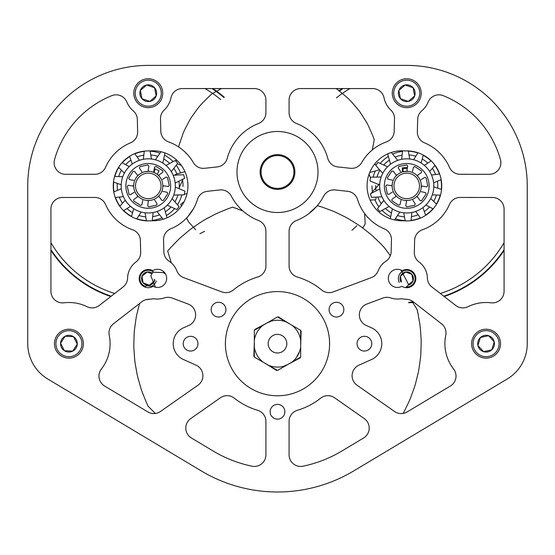 <?xml version="1.0" encoding="UTF-8"?>
<svg xmlns="http://www.w3.org/2000/svg" width="555" height="555" viewBox="0 0 555 555"><rect width="100%" height="100%" fill="white"/><g stroke="black" fill="none" stroke-linecap="round" stroke-linejoin="round"><path stroke-width="0.83" d="M275.918 189.304A17.378 17.378 0 0 0 291.701 182.026M279.082 154.685A17.378 17.378 0 0 0 263.687 161.45M287.497 157.78A17.378 17.378 0 0 1 291.722 181.991A17.378 17.378 0 0 1 267.503 186.216A17.378 17.378 0 0 1 263.278 162.005A17.378 17.378 0 0 1 287.497 157.78M329.566 345.404A52.101 52.101 0 0 1 275.773 395.75A52.101 52.101 0 0 1 225.434 341.956A52.101 52.101 0 0 1 279.227 291.611A52.101 52.101 0 0 1 329.566 345.404M277.098 370.206L276.612 370.469L264.624 363.005M254.322 356.594L253.857 356.303L254.322 342.192M254.724 330.065L254.745 329.517L267.198 322.864M277.902 317.148L278.388 316.891L290.376 324.349M300.678 330.766L301.143 331.051L300.678 345.168M300.276 357.288L300.255 357.843L287.802 364.489M289.086 363.747A23.178 23.178 0 0 1 284.881 365.648M265.914 323.607A23.178 23.178 0 0 1 270.118 321.713A23.178 23.178 0 0 0 265.914 323.607M298.819 352.765A23.178 23.178 0 0 1 297.008 356.185M399.309 282.453A8.367 8.367 0 0 1 405.414 270.341A8.367 8.367 0 0 1 415.001 277.278A8.367 8.367 0 0 1 406.343 286.963M408.383 285.09A6.688 6.688 0 0 0 411.928 274.385A6.688 6.688 0 0 0 400.488 276.217A6.688 6.688 0 0 0 400.967 281.989M411.956 274.531L412.989 280.99L408.494 284.639L412.989 280.99L411.928 274.385L405.677 271.999L400.488 276.217L401.397 281.891L400.488 276.217L405.677 271.999L411.928 274.385M163.323 271.312A16.733 16.733 0 0 1 164.19 273.476M145.66 286.553A8.367 8.367 0 0 1 146.936 270.341A8.367 8.367 0 0 1 153.811 272.345M156.267 281.045A8.367 8.367 0 0 1 151.598 286.276M152.264 273.24A6.688 6.688 0 0 0 143.072 282.828A6.688 6.688 0 0 0 154.824 279.887M149.323 285.208L154.512 280.99L154.255 279.38L154.512 280.99L149.323 285.208L143.072 282.828L149.323 285.208M143.044 282.675L142.011 276.217L147.2 271.999L151.945 273.809L147.2 271.999L142.011 276.217L143.072 282.828M479.936 349.359A8.36 8.36 0 0 0 494.234 341.831A8.36 8.36 0 0 0 480.394 337.544A8.36 8.36 0 0 0 479.936 349.359M480.762 348.596L483.599 351.669L491.758 349.817L494.234 341.831L488.553 335.692L480.394 337.544L477.924 345.529L480.762 348.596M476.523 352.522A13.015 13.015 0 0 0 494.914 353.23A13.015 13.015 0 0 0 495.629 334.838A13.015 13.015 0 0 0 477.238 334.131A13.015 13.015 0 0 0 476.523 352.522M475.462 353.5A14.465 14.465 0 0 0 495.899 354.291A14.465 14.465 0 0 0 496.69 333.853A14.465 14.465 0 0 0 476.252 333.069A14.465 14.465 0 0 0 475.462 353.5M480.394 337.544L477.924 345.529L483.599 351.669L491.758 349.817L494.234 341.831L488.657 335.803M69.354 335.331A8.36 8.36 0 0 0 64.373 350.698A8.36 8.36 0 0 0 77.277 344.114A8.36 8.36 0 0 0 69.354 335.331M69.299 336.448L65.122 336.233L60.571 343.247L64.373 350.698L72.726 351.128L77.277 344.114L73.475 336.663L69.299 336.448M69.597 330.683A13.015 13.015 0 0 0 55.923 343.011A13.015 13.015 0 0 0 68.251 356.678A13.015 13.015 0 0 0 81.918 344.35A13.015 13.015 0 0 0 69.597 330.683M69.666 329.24A14.465 14.465 0 0 0 54.48 342.934A14.465 14.465 0 0 0 68.175 358.121A14.465 14.465 0 0 0 83.368 344.426A14.465 14.465 0 0 0 69.666 329.24M77.277 344.114L73.475 336.663L65.122 336.233L60.571 343.247L64.373 350.698L72.573 351.121M412.192 99.546A8.36 8.36 0 0 0 405.185 84.984A8.36 8.36 0 0 0 400.398 98.651A8.36 8.36 0 0 0 412.192 99.546M411.463 98.693L414.634 95.966L413.08 87.752L405.185 84.984L398.844 90.437L400.398 98.651L408.293 101.419L411.463 98.693M415.223 103.07A13.015 13.015 0 0 0 416.611 84.714A13.015 13.015 0 0 0 398.254 83.333A13.015 13.015 0 0 0 396.867 101.69A13.015 13.015 0 0 0 415.223 103.07M416.167 104.167A14.465 14.465 0 0 0 417.707 83.777A14.465 14.465 0 0 0 397.311 82.237A14.465 14.465 0 0 0 395.771 102.626A14.465 14.465 0 0 0 416.167 104.167M400.398 98.651L408.293 101.419L414.634 95.966L413.08 87.752L405.185 84.984L398.962 90.34M153.763 99.498A8.36 8.36 0 0 0 146.645 84.998A8.36 8.36 0 0 0 141.962 98.707A8.36 8.36 0 0 0 153.763 99.498M153.027 98.658L156.177 95.904L154.561 87.697L146.645 84.998L140.346 90.5L141.962 98.707L149.878 101.405L153.027 98.658M156.822 103.001A13.015 13.015 0 0 0 158.064 84.638A13.015 13.015 0 0 0 139.694 83.403A13.015 13.015 0 0 0 138.459 101.766A13.015 13.015 0 0 0 156.822 103.001M157.78 104.09A14.465 14.465 0 0 0 159.153 83.687A14.465 14.465 0 0 0 138.743 82.313A14.465 14.465 0 0 0 137.369 102.717A14.465 14.465 0 0 0 157.78 104.09M141.962 98.707L149.878 101.405L156.177 95.904L154.561 87.697L146.645 84.998L140.457 90.403M400.967 200.327L400.03 204.649L398.691 205.274L391.927 200.75L391.983 199.273L395.618 196.754L395.861 195.478M412.858 200.182L415.251 203.9L414.745 205.288L406.766 206.876L405.76 205.787L406.551 201.437L405.816 200.362M421.169 191.669L425.484 192.613L426.108 193.952L421.592 200.716L420.114 200.653L417.589 197.025L416.312 196.782M421.023 179.778L424.741 177.392L426.129 177.898L427.711 185.876L426.629 186.882L422.279 186.091L421.203 186.827M412.511 171.474L413.447 167.152L414.793 166.535L421.55 171.051L421.495 172.529L417.86 175.054L417.617 176.33M400.62 171.62L398.226 167.901L398.733 166.514L406.711 164.925L407.717 166.014L406.926 170.364L407.661 171.44M392.309 180.132L387.994 179.196L387.369 177.85L391.885 171.093L393.37 171.148L395.888 174.783L397.165 175.026M392.454 192.023L388.743 194.417L387.348 193.903L385.767 185.932L386.849 184.926L391.199 185.71L392.274 184.981M428.696 190.268A22.387 22.387 0 0 0 411.109 163.947A22.387 22.387 0 0 0 384.781 181.534A22.387 22.387 0 0 0 402.368 207.861A22.387 22.387 0 0 0 428.696 190.268M433.288 191.184A27.07 27.07 0 0 0 412.018 159.354A27.07 27.07 0 0 0 380.189 180.625A27.07 27.07 0 0 0 401.459 212.454A27.07 27.07 0 0 0 433.288 191.184M141.886 171.731L139.423 168.061L139.909 166.66L147.859 164.932L148.879 166L148.171 170.364L148.92 171.426M133.734 180.396L129.398 179.536L128.753 178.204L133.144 171.356L134.622 171.391L137.21 174.978L138.493 175.2M134.095 192.28L130.418 194.736L129.017 194.25L127.289 186.307L128.358 185.287L132.721 185.994L133.783 185.245M142.753 200.431L141.893 204.767L140.561 205.412L133.72 201.014L133.748 199.536L137.335 196.956L137.557 195.672M154.637 200.071L157.1 203.747L156.614 205.142L148.664 206.876L147.644 205.808L148.351 201.437L147.602 200.383M162.788 191.413L167.124 192.273L167.77 193.605L163.378 200.445L161.894 200.41L159.313 196.824L158.029 196.609M162.428 179.522L166.105 177.066L167.499 177.551L169.233 185.495L168.165 186.522L163.801 185.814L162.74 186.563M153.77 171.377L154.63 167.034L155.962 166.389L162.802 170.787L162.768 172.265L159.181 174.853L158.966 176.136M129.87 198.676A22.387 22.387 0 0 0 161.033 204.289A22.387 22.387 0 0 0 166.646 173.132A22.387 22.387 0 0 0 135.489 167.513A22.387 22.387 0 0 0 129.87 198.676M126.027 201.347A27.07 27.07 0 0 0 163.704 208.132A27.07 27.07 0 0 0 170.496 170.461A27.07 27.07 0 0 0 132.818 163.669A27.07 27.07 0 0 0 126.027 201.347M153.27 172.307L154.373 171.62L155.025 168.942M407.356 171.315L403.09 171.766L403.09 168.387L407.287 168.387M364.586 213.439L365.197 224.026A101.967 101.967 0 0 1 363.032 227.515L361.631 227.224M376.137 197.857A101.967 101.967 0 0 1 375.596 199.835L370.102 200.022M378.746 184.156A101.967 101.967 0 0 1 378.649 184.905L371.524 192.814M378.836 169.948L369.672 172.556M369.054 174.187L370.532 177.912M374.431 164.322L376.311 164.71M336.129 88.564A101.967 101.967 0 0 1 339.251 90.853L347.742 98.075A101.967 101.967 0 0 1 350.656 100.961L357.975 109.37A101.967 101.967 0 0 1 360.424 112.658L366.411 122.065A101.967 101.967 0 0 1 368.347 125.68L372.856 135.871A101.967 101.967 0 0 1 374.237 139.735L372.294 149.961M325.23 88.564L335.733 88.564M228.771 88.564L236.125 88.564M178.654 146.95A101.967 101.967 0 0 1 179.404 144.161L183.025 133.616A101.967 101.967 0 0 1 184.649 129.849L189.803 119.97A101.967 101.967 0 0 1 191.968 116.481L198.537 107.476A101.967 101.967 0 0 1 201.194 104.354L209.034 96.431A101.967 101.967 0 0 1 212.128 93.74L221.389 88.564M187.576 154.651L184.628 151.654M162.823 163.08L165.008 152.937A34.993 34.993 0 0 1 176.275 159.715A101.967 101.967 0 0 0 176.081 161.387M175.588 175.387A101.967 101.967 0 0 1 175.553 174.312L184.961 171.689A34.993 34.993 0 0 0 181.381 165.411L177.468 163.933M178.883 188.388L182.692 179.924M181.409 206.12A101.967 101.967 0 0 1 180.763 204.254L184.094 201.708M187 193.778L184.447 194.007M195.624 229.742L188.589 221.931A101.967 101.967 0 0 1 186.653 218.316L193.549 208.59M204.622 231.303L199.953 233.683M356.879 225.725L351.946 230.235M173.75 195.02L184.246 194.854A37.081 37.081 0 0 0 184.968 191.163L175.304 187.056M173.125 175.213L183.615 174.721A37.081 37.081 0 0 1 184.565 178.356L175.179 183.06M166.028 165.48L175.262 160.485A37.081 37.081 0 0 1 177.697 163.35L171.28 171.661M150.051 150.905L151.48 159.028M155.407 159.791L160.992 151.73A34.993 34.993 0 0 0 150.294 150.891A34.993 34.993 0 0 1 187.916 184.905A34.993 34.993 0 0 1 152.056 220.765A11.586 11.586 0 0 0 150.898 220.8A34.993 34.993 0 0 1 113.275 186.785A34.993 34.993 0 0 1 149.135 150.918A11.586 11.586 0 0 0 150.294 150.891M134.733 153.631L139.499 160.291M143.37 159.278L144.265 151.133M122.072 162.691L129.253 166.632M132.305 164.037L129.579 156.316M114.594 176.358L122.773 176.788M124.396 173.125L118.59 167.353M113.789 191.912L121.344 188.749M121.219 184.746L113.477 182.061M119.804 206.273L125.243 200.147M123.39 196.595L115.253 197.531M131.466 216.603L133.7 208.722M130.494 206.328L123.571 210.706M146.444 220.848L145.042 212.78M141.116 212.01L136.78 218.961M163.163 219.253L157.023 211.51M153.152 212.523L152.223 220.772M172.126 198.676L179.05 206.571A37.081 37.081 0 0 1 176.795 209.582L167.27 205.177M164.218 207.764L167.034 217.81M157.356 174.485L159.028 170.718L154.318 168.623M435.03 165.3L429.639 171.474M431.519 175.012L439.65 174.006M423.292 155.067L421.113 162.969M424.339 165.334L431.228 160.901M408.272 150.939L409.736 159.001M413.676 159.736L417.957 152.757M391.296 152.493L397.769 160.36M401.633 159.32L402.597 150.793M389.124 153.27A37.081 37.081 0 0 0 387.709 154.075L390.602 164.169M382.77 173.32L375.784 165.487A37.081 37.081 0 0 1 378.01 162.455L387.577 166.784M379.689 184.968L369.991 180.937A37.081 37.081 0 0 1 370.685 177.239L381.181 176.989M381.958 196.796L371.475 197.372A37.081 37.081 0 0 1 370.497 193.744L379.842 188.964M389.138 206.467L379.946 211.538A37.081 37.081 0 0 1 377.49 208.694L383.838 200.334M390.234 218.719L392.364 208.84M405.206 220.862L403.742 212.808M399.808 212.065L394.543 219.96M420.53 218.066L415.709 211.441M411.845 212.489L411.019 220.633M433.115 208.895L425.9 205.017M422.875 207.639L425.664 215.34M440.483 195.173L432.296 194.812M430.708 198.482L436.563 204.212M441.163 179.619L433.635 182.838M433.788 186.841L441.551 189.463M407.425 167.61L402.34 167.811L402.5 171.932M155.365 413.468L148.185 406.322A143.69 143.69 0 0 1 146.395 402.486L142.351 392.461A143.69 143.69 0 0 1 140.97 388.458L137.987 378.066A143.69 143.69 0 0 1 137.036 373.938L135.156 363.296A143.69 143.69 0 0 1 134.643 359.092L133.887 348.311A143.69 143.69 0 0 1 133.817 344.072L134.192 333.271A143.69 143.69 0 0 1 134.56 329.053L136.065 318.348A143.69 143.69 0 0 1 136.87 314.192L139.485 303.703A143.69 143.69 0 0 1 139.534 303.55M413.087 301.698L441.53 323.773A11.586 11.586 0 0 1 445.769 335.289A41.174 41.174 0 0 0 453.581 368.964A11.586 11.586 0 0 1 450.389 386.023L407.127 411.928A11.586 11.586 0 0 1 394.529 411.477L357.045 385.232A11.586 11.586 0 0 1 358.953 365.162L371.503 359.543A17.378 17.378 0 0 0 371.468 327.797L366.238 325.473A11.586 11.586 0 0 1 366.883 304.029L382.894 298.035A11.586 11.586 0 0 1 390.706 297.924A20.674 20.674 0 0 0 399.877 298.888A11.586 11.586 0 0 1 403.235 298.978A20.674 20.674 0 0 0 406.253 299.27A11.586 11.586 0 0 1 413.087 301.698A11.586 11.586 0 0 0 411.595 300.72L417.013 309.295A143.69 143.69 0 0 1 417.964 313.415L419.844 324.065A143.69 143.69 0 0 1 420.357 328.269L421.113 339.05A143.69 143.69 0 0 1 421.183 343.281L420.808 354.09A143.69 143.69 0 0 1 420.44 358.301L418.935 369.013A143.69 143.69 0 0 1 418.13 373.168L415.515 383.658A143.69 143.69 0 0 1 414.273 387.702L410.575 397.866A143.69 143.69 0 0 1 408.924 401.758L404.186 411.477A143.69 143.69 0 0 1 403.131 413.406M400.828 269.952A143.69 143.69 0 0 1 401.737 271.492L406.815 281.038A143.69 143.69 0 0 1 408.605 284.875L405.573 287.615M308.358 213.973L317.474 205.669A143.69 143.69 0 0 1 321.525 206.904L331.682 210.602A143.69 143.69 0 0 1 335.581 212.253L345.3 216.991A143.69 143.69 0 0 1 348.998 219.045L358.169 224.775A143.69 143.69 0 0 1 361.638 227.203L370.157 233.856A143.69 143.69 0 0 1 373.348 236.631L381.125 244.144A143.69 143.69 0 0 1 384.011 247.239L390.359 255.716M171.322 262.91L167.679 251.026A143.69 143.69 0 0 1 170.454 247.828L177.968 240.051A143.69 143.69 0 0 1 181.062 237.165L189.345 230.214A143.69 143.69 0 0 1 192.724 227.668L201.687 221.625A143.69 143.69 0 0 1 205.315 219.44L214.861 214.369A143.69 143.69 0 0 1 218.698 212.579L228.722 208.527A143.69 143.69 0 0 1 232.718 207.147L242.868 210.921M155.476 287.199L150.814 275.884A143.69 143.69 0 0 1 152.868 272.179L164.682 272.678M145.375 287.219A143.69 143.69 0 0 1 146.076 285.596L152.722 286.519M148.747 299.27A20.674 20.674 0 0 0 151.765 298.978A11.586 11.586 0 0 1 155.123 298.888A20.674 20.674 0 0 0 164.294 297.924A11.586 11.586 0 0 1 172.106 298.035L188.117 304.029A11.586 11.586 0 0 1 188.762 325.473L183.532 327.797A17.378 17.378 0 0 0 183.497 359.543L196.047 365.162A11.586 11.586 0 0 1 197.955 385.232L160.471 411.477A11.586 11.586 0 0 1 147.873 411.928L104.611 386.023A11.586 11.586 0 0 1 101.419 368.964A41.174 41.174 0 0 0 109.231 335.289A11.586 11.586 0 0 1 113.47 323.773L141.913 301.698A11.586 11.586 0 0 1 148.747 299.27A11.586 11.586 0 0 0 145.84 299.714L151.931 298.951M419.511 185.904A12.772 12.772 0 0 0 406.739 173.132A12.772 12.772 0 0 0 393.967 185.904A12.772 12.772 0 0 0 406.739 198.676A12.772 12.772 0 0 0 419.511 185.904M392.142 185.904A14.596 14.596 0 0 1 406.739 171.301A14.596 14.596 0 0 1 421.335 185.904A14.596 14.596 0 0 1 406.739 200.501A14.596 14.596 0 0 1 392.142 185.904M437.715 188.117A31.052 31.052 0 0 0 437.444 181.256M435.613 174.464A31.052 31.052 0 0 0 432.387 168.394M427.787 163.066A31.052 31.052 0 0 0 422.251 159.001M415.792 156.198A31.052 31.052 0 0 0 409.042 154.935M402.007 155.213A31.052 31.052 0 0 0 395.375 157.003M389.159 160.305A31.052 31.052 0 0 0 383.963 164.793M379.793 170.461A31.052 31.052 0 0 0 377.06 176.768M375.686 185.578A31.052 31.052 0 0 0 376.033 190.552M373.251 176.58A34.764 34.764 0 0 1 375.229 171.224M380.612 162.976A34.764 34.764 0 0 1 387.848 156.718M393.141 153.908A34.764 34.764 0 0 1 402.382 151.411M408.369 151.175A34.764 34.764 0 0 1 417.776 152.937M423.278 155.324A34.764 34.764 0 0 1 430.985 160.992M434.905 165.529A34.764 34.764 0 0 1 439.394 173.979M440.954 179.771A34.764 34.764 0 0 1 441.336 189.324M339.154 91.207A116.342 116.342 0 0 1 343.018 88.564A116.342 116.342 0 0 0 339.154 91.207M339.063 90.708A116.8 116.8 0 0 1 342.171 88.564M504.072 250.465A116.8 116.8 0 0 1 444.222 296.53M414.079 302.475A116.8 116.8 0 0 1 408.425 302.69M440.226 195.221A34.764 34.764 0 0 1 436.424 203.997M432.872 208.833A34.764 34.764 0 0 1 425.629 215.083M420.336 217.9A34.764 34.764 0 0 1 411.095 220.391M405.108 220.626A34.764 34.764 0 0 1 395.701 218.864M390.2 216.478A34.764 34.764 0 0 1 382.492 210.817M378.572 206.273A34.764 34.764 0 0 1 374.923 199.904M372.523 192.037A34.764 34.764 0 0 1 371.975 185.974M377.872 197.344A31.052 31.052 0 0 0 381.091 203.414M385.69 208.736A31.052 31.052 0 0 0 391.226 212.808M397.685 215.611A31.052 31.052 0 0 0 404.435 216.873M411.47 216.596A31.052 31.052 0 0 0 418.102 214.806M424.318 211.504A31.052 31.052 0 0 0 429.514 207.008M433.684 201.34A31.052 31.052 0 0 0 436.417 195.041M504.072 249.625A116.342 116.342 0 0 1 443.778 296.19A116.342 116.342 0 0 0 504.072 249.625M413.524 302.045A116.342 116.342 0 0 1 409.271 302.211A116.342 116.342 0 0 0 413.524 302.045M161.033 185.904A12.772 12.772 0 0 0 148.261 173.132A12.772 12.772 0 0 0 135.489 185.904A12.772 12.772 0 0 0 148.261 198.676A12.772 12.772 0 0 0 161.033 185.904M133.665 185.904A14.596 14.596 0 0 1 148.261 171.301A14.596 14.596 0 0 1 162.858 185.904A14.596 14.596 0 0 1 148.261 200.501A14.596 14.596 0 0 1 133.665 185.904M179.23 188.194A31.052 31.052 0 0 0 179.001 181.506M176.851 173.77A31.052 31.052 0 0 0 174.048 168.602M169.49 163.239A31.052 31.052 0 0 0 163.989 159.125M157.558 156.274A31.052 31.052 0 0 0 150.814 154.956M143.78 155.171A31.052 31.052 0 0 0 137.134 156.912M130.89 160.159A31.052 31.052 0 0 0 125.652 164.613M121.441 170.246A31.052 31.052 0 0 0 118.652 176.525M117.306 183.434A31.052 31.052 0 0 0 117.521 190.303M113.997 191.759A34.764 34.764 0 0 1 113.699 182.2M114.85 176.31A34.764 34.764 0 0 1 118.728 167.568M122.315 162.768A34.764 34.764 0 0 1 129.606 156.572M134.927 153.797A34.764 34.764 0 0 1 144.182 151.383M150.176 151.196A34.764 34.764 0 0 1 159.562 153.027M165.043 155.462A34.764 34.764 0 0 1 172.709 161.186M176.594 165.758A34.764 34.764 0 0 1 180.382 172.605M182.526 180.042A34.764 34.764 0 0 1 183.018 186.522M211.982 88.564A116.342 116.342 0 0 1 223.977 97.576A116.342 116.342 0 0 0 211.982 88.564M212.829 88.564A116.8 116.8 0 0 1 224.206 97.16M144.612 171.766L148.615 171.308M110.778 296.53A116.8 116.8 0 0 1 50.928 250.465M181.672 195.492A34.764 34.764 0 0 1 177.794 204.24M174.208 209.041A34.764 34.764 0 0 1 166.916 215.236M161.595 218.004A34.764 34.764 0 0 1 152.341 220.425M146.347 220.612A34.764 34.764 0 0 1 136.96 218.774M131.48 216.346A34.764 34.764 0 0 1 123.814 210.616M119.929 206.051A34.764 34.764 0 0 1 115.509 197.559M119.297 197.108A31.052 31.052 0 0 0 122.475 203.206M127.033 208.569A31.052 31.052 0 0 0 132.534 212.683M138.965 215.534A31.052 31.052 0 0 0 145.708 216.852M152.743 216.63A31.052 31.052 0 0 0 159.389 214.896M165.633 211.642A31.052 31.052 0 0 0 170.864 207.195M175.082 201.555A31.052 31.052 0 0 0 177.864 195.277M111.222 296.19A116.342 116.342 0 0 1 50.928 249.625A116.342 116.342 0 0 0 111.222 296.19M441.53 323.773A11.586 11.586 0 0 1 446.012 332.931M50.928 291.313L50.928 209.069A11.586 11.586 0 0 1 62.507 197.483L94.891 197.462A11.586 11.586 0 0 1 105.526 204.441A46.585 46.585 0 0 0 132.673 229.798A11.586 11.586 0 0 1 140.38 240.426L140.679 252.358A11.586 11.586 0 0 1 135.982 261.974A20.674 20.674 0 0 0 127.594 278.09A11.586 11.586 0 0 1 123.113 286.956L99.262 305.465A11.586 11.586 0 0 1 87.059 306.714A41.174 41.174 0 0 0 63.922 302.808A11.586 11.586 0 0 1 50.928 291.313A11.586 11.586 0 0 0 63.922 302.808M111.763 95.668A11.586 11.586 0 0 1 126.824 102.009A23.178 23.178 0 0 0 133.249 110.861A11.586 11.586 0 0 1 137.328 119.394L137.64 131.847A11.586 11.586 0 0 1 130.481 142.85A46.585 46.585 0 0 0 105.547 167.326A11.586 11.586 0 0 1 94.926 174.291L65.712 174.305A11.586 11.586 0 0 1 54.55 159.583A97.333 97.333 0 0 1 111.763 95.668A11.586 11.586 0 0 1 126.824 102.009M137.647 132.139A11.586 11.586 0 0 1 130.481 142.85M406.739 65.393L148.261 65.393L406.739 65.393A120.511 120.511 0 0 1 527.25 185.904L527.25 343.677A41.174 41.174 0 0 1 507.228 379.003L353.695 470.931A148.324 148.324 0 0 1 201.305 470.931L47.772 379.003A41.174 41.174 0 0 1 27.75 343.677L27.75 185.904L27.75 343.677M170.968 97.84A11.586 11.586 0 0 1 182.324 88.564A11.586 11.586 0 0 0 170.968 97.84A23.178 23.178 0 0 1 164.141 110.084A11.586 11.586 0 0 0 160.499 118.812L160.811 131.257A11.586 11.586 0 0 0 168.519 141.886A46.585 46.585 0 0 1 193.306 162.553A11.586 11.586 0 0 0 204.608 168.297L217.276 166.909A11.586 11.586 0 0 0 227.203 158.411A52.101 52.101 0 0 1 258.54 123.474A11.586 11.586 0 0 0 265.914 112.679L265.914 100.157A11.586 11.586 0 0 0 254.322 88.564L182.324 88.564M500.881 162.719A11.586 11.586 0 0 1 489.288 174.305A11.586 11.586 0 0 0 500.45 159.583A97.333 97.333 0 0 0 443.237 95.668A11.586 11.586 0 0 0 428.176 102.009A23.178 23.178 0 0 1 421.751 110.861A11.586 11.586 0 0 0 417.672 119.394L417.36 131.847A11.586 11.586 0 0 0 424.519 142.85A46.585 46.585 0 0 1 449.453 167.326A11.586 11.586 0 0 0 460.074 174.291L489.288 174.305M467.941 306.714A11.586 11.586 0 0 1 455.738 305.465A11.586 11.586 0 0 0 467.941 306.714A41.174 41.174 0 0 1 491.078 302.808A11.586 11.586 0 0 0 504.072 291.313A11.586 11.586 0 0 1 491.078 302.808M431.887 286.956A11.586 11.586 0 0 1 427.406 278.09A11.586 11.586 0 0 0 431.887 286.956L455.738 305.465M427.406 278.09A20.674 20.674 0 0 0 419.018 261.974A11.586 11.586 0 0 1 414.321 252.358L414.62 240.426A11.586 11.586 0 0 1 422.327 229.798A46.585 46.585 0 0 0 449.474 204.441A11.586 11.586 0 0 1 460.109 197.462L492.493 197.483A11.586 11.586 0 0 1 504.072 209.069L504.072 291.313M372.676 88.564A11.586 11.586 0 0 1 384.032 97.84A11.586 11.586 0 0 0 372.676 88.564L300.678 88.564A11.586 11.586 0 0 0 289.086 100.157L289.086 112.679A11.586 11.586 0 0 0 296.46 123.474A52.101 52.101 0 0 1 327.797 158.411A11.586 11.586 0 0 0 337.724 166.909L350.392 168.297A11.586 11.586 0 0 0 361.693 162.553A46.585 46.585 0 0 1 386.481 141.886A11.586 11.586 0 0 0 394.189 131.257L394.501 118.812A11.586 11.586 0 0 0 394.508 118.52M284.868 411.754A7.368 7.368 0 0 1 277.5 419.129A7.368 7.368 0 0 1 270.132 411.754A7.368 7.368 0 0 1 277.5 404.387A7.368 7.368 0 0 1 284.868 411.754M343.829 309.641A7.368 7.368 0 0 1 336.455 317.009A7.368 7.368 0 0 1 329.087 309.641A7.368 7.368 0 0 1 336.455 302.274A7.368 7.368 0 0 1 343.829 309.641M225.913 309.641A7.368 7.368 0 0 1 218.545 317.009A7.368 7.368 0 0 1 211.171 309.641A7.368 7.368 0 0 1 218.545 302.274A7.368 7.368 0 0 1 225.913 309.641M364.26 418.574A11.586 11.586 0 0 1 363.567 438.013L341.79 451.048A125.146 125.146 0 0 1 303.037 466.193A11.586 11.586 0 0 1 289.086 454.85L289.086 421.412A11.586 11.586 0 0 1 297.362 410.305A69.528 69.528 0 0 0 320.686 398.164A11.586 11.586 0 0 1 334.526 397.755L364.26 418.574M419.018 261.974A11.586 11.586 0 0 1 414.321 252.358M163.545 239.552A11.586 11.586 0 0 1 170.711 228.84A46.585 46.585 0 0 0 197.469 199.439A11.586 11.586 0 0 1 207.286 191.315L219.787 189.949A11.586 11.586 0 0 1 231.317 196.109A52.101 52.101 0 0 0 258.54 220.522A11.586 11.586 0 0 1 265.914 231.317L265.914 265.949A11.586 11.586 0 0 1 257.638 277.049A69.528 69.528 0 0 0 233.294 290.015A11.586 11.586 0 0 1 221.868 291.923L183.629 277.604A11.586 11.586 0 0 1 176.885 270.923A20.674 20.674 0 0 0 169.025 261.141A11.586 11.586 0 0 1 163.85 251.776L163.545 239.843A11.586 11.586 0 0 1 163.545 239.552M371.774 343.677A7.368 7.368 0 0 1 364.406 351.051A7.368 7.368 0 0 1 357.038 343.677A7.368 7.368 0 0 1 364.406 336.309A7.368 7.368 0 0 1 371.774 343.677M197.962 343.677A7.368 7.368 0 0 1 190.594 351.051A7.368 7.368 0 0 1 183.226 343.677A7.368 7.368 0 0 1 190.594 336.309A7.368 7.368 0 0 1 197.962 343.677M367.077 185.786A34.993 34.993 0 0 1 404.706 150.891A11.586 11.586 0 0 0 405.865 150.918A34.993 34.993 0 0 1 441.731 185.904A34.993 34.993 0 0 1 404.102 220.8A11.586 11.586 0 0 0 402.944 220.765A34.993 34.993 0 0 1 367.077 185.786M388.32 278.367A9.088 9.088 0 0 1 402.264 270.694A9.088 9.088 0 0 1 415.827 278.603A9.088 9.088 0 0 1 401.875 286.276A9.088 9.088 0 0 1 388.32 278.367M318.008 171.994A40.508 40.508 0 0 1 277.5 212.509A40.508 40.508 0 0 1 236.992 171.994A40.508 40.508 0 0 1 277.5 131.486A40.508 40.508 0 0 1 318.008 171.994M329.601 343.677A52.101 52.101 0 0 1 277.5 395.777A52.101 52.101 0 0 1 225.399 343.677A52.101 52.101 0 0 1 277.5 291.583A52.101 52.101 0 0 1 329.601 343.677M453.581 368.964A11.586 11.586 0 0 1 450.389 386.023M323.683 196.109A52.101 52.101 0 0 1 296.46 220.522A11.586 11.586 0 0 0 289.086 231.317L289.086 265.949A11.586 11.586 0 0 0 297.362 277.049A69.528 69.528 0 0 1 321.706 290.015A11.586 11.586 0 0 0 333.132 291.923L371.371 277.604A11.586 11.586 0 0 0 378.115 270.923A20.674 20.674 0 0 1 385.975 261.141A11.586 11.586 0 0 0 391.15 251.776L391.455 239.843A11.586 11.586 0 0 0 384.289 228.84A46.585 46.585 0 0 1 357.531 199.439A11.586 11.586 0 0 0 347.714 191.315L335.213 189.949A11.586 11.586 0 0 0 323.683 196.109M47.772 379.003L201.305 470.931M507.228 379.003L353.695 470.931M527.25 185.904L527.25 343.677M27.75 185.904A120.511 120.511 0 0 1 148.261 65.393M153.124 286.276A9.088 9.088 0 0 1 141.185 272.9A9.088 9.088 0 0 1 152.736 270.694A9.088 9.088 0 0 1 164.668 284.07A9.088 9.088 0 0 1 153.124 286.276M492.493 197.483A11.586 11.586 0 0 1 504.072 209.069M394.501 118.812A11.586 11.586 0 0 0 390.859 110.084A23.178 23.178 0 0 1 384.032 97.84M105.547 167.326A11.586 11.586 0 0 1 94.926 174.291M127.594 278.09A11.586 11.586 0 0 1 123.113 286.956M50.928 209.069A11.586 11.586 0 0 1 62.507 197.483M132.673 229.798A11.586 11.586 0 0 1 140.38 240.426M140.679 252.358A11.586 11.586 0 0 1 135.982 261.974M191.433 438.013L213.21 451.048A125.146 125.146 0 0 0 251.963 466.193A11.586 11.586 0 0 0 265.914 454.85L265.914 421.412A11.586 11.586 0 0 0 257.638 410.305A69.528 69.528 0 0 1 234.314 398.164A11.586 11.586 0 0 0 220.474 397.755L190.74 418.574A11.586 11.586 0 0 0 191.433 438.013M286.97 158.584A16.421 16.421 0 0 0 264.083 162.525A16.421 16.421 0 0 0 268.03 185.412A16.421 16.421 0 0 0 290.917 181.471A16.421 16.421 0 0 0 286.97 158.584M267.503 186.161A17.337 17.337 0 0 1 263.341 161.998A17.337 17.337 0 0 1 287.497 157.835A17.337 17.337 0 0 1 291.659 181.998A17.337 17.337 0 0 1 267.503 186.161M277.5 334.36A9.317 9.317 0 0 0 268.183 343.677A9.317 9.317 0 0 0 277.5 352.994A9.317 9.317 0 0 0 286.817 343.677A9.317 9.317 0 0 0 277.5 334.36M268.807 321.935L254.322 330.301L254.322 357.059L277.5 370.442L300.678 357.059L300.678 330.301L277.5 316.919L268.807 321.935A23.414 23.414 0 0 1 286.193 321.935L283.445 320.041M300.678 347.028A23.414 23.414 0 0 1 291.986 362.075L294.996 360.646M286.193 365.419A23.414 23.414 0 0 1 268.807 365.419L271.555 367.32M263.014 362.075A23.414 23.414 0 0 1 254.322 347.028L254.051 350.351M254.322 340.333A23.414 23.414 0 0 1 263.014 325.279L260.004 326.708M291.986 325.279A23.414 23.414 0 0 1 300.678 340.333L300.949 337.01M349.955 88.564A112.693 112.693 0 0 0 336.455 97.819M440.295 293.484A112.693 112.693 0 0 0 504.072 242.688M220.744 99.616A112.693 112.693 0 0 0 205.045 88.564M50.928 242.688A112.693 112.693 0 0 0 114.705 293.484"/></g></svg>
